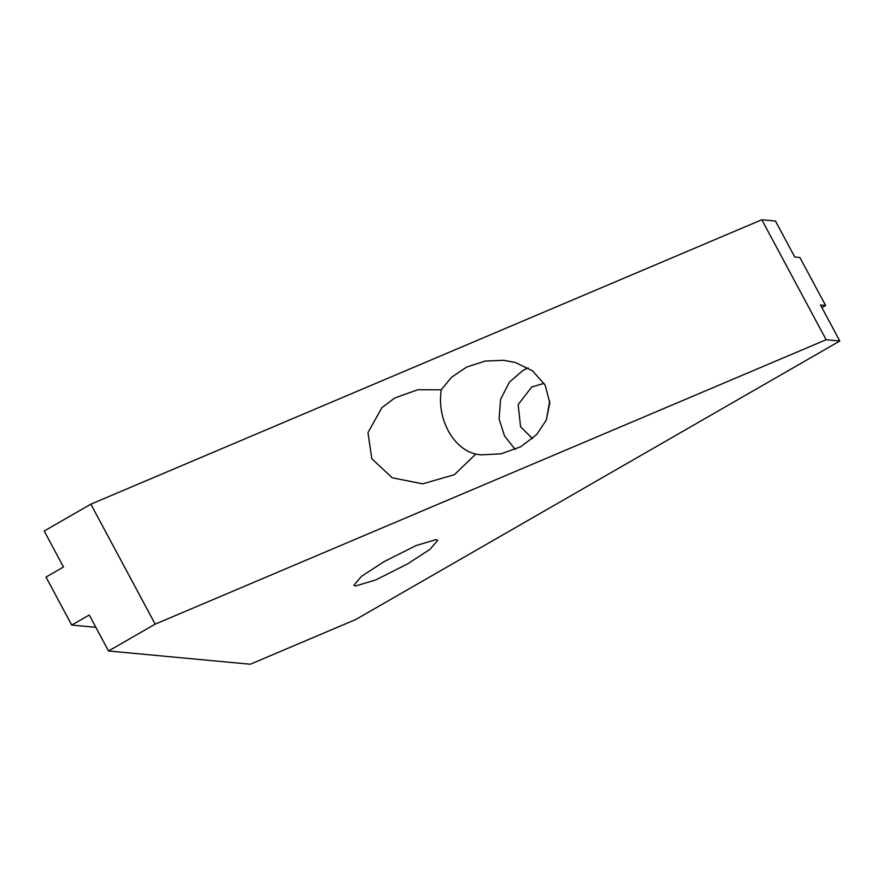 <?xml version="1.0" encoding="UTF-8"?>
<svg xmlns="http://www.w3.org/2000/svg" width="884" height="884" viewBox="0 0 884 884"><rect width="100%" height="100%" fill="white"/><g stroke="black" fill="none" stroke-linecap="round" stroke-linejoin="round"><path stroke-width="1.33" d="M407.623 563.893L375.634 579.981L355.467 585.993L353.898 585.252L361.567 576.28L383.999 561.683L415.977 545.594L436.143 539.572L437.724 540.312L430.055 549.284L407.623 563.893M515.239 449.437L504.532 436.011L499.106 418.906L500.565 399.435L509.394 382.131L522.842 370.529L528.124 367.921M544.135 383.347L531.682 387.026L518.168 404.574L520.566 426.784L532.5 438.63M475.747 454.122C464.487 451.293 455.304 443.503 448.188 430.74C441.447 417.657 439.138 404.01 441.249 389.789L451.492 377.28L466.73 367.026L485.106 361.081L503.648 360.285L515.35 362.484L532.577 370.849L545.196 385.203L549.793 402.949L546.257 420.121L536.654 434.608L520.775 446.752L500.996 453.823L481.194 454.862L475.747 454.122L454.442 474.664L422.674 483.846L392.164 477.769L371.799 458.708L367.965 432.641L381.866 407.734L394.695 398.01L417.723 389.767L441.249 389.789M549.715 401.049L546.4 419.789M826.142 339.732L155.175 624.148L108.533 650.989L250.249 664.238L355.799 619.496L839.8 341.014L826.142 339.732L761.809 219.762L90.853 504.178L44.2 531.019L63.493 567.009L46.001 577.075L71.737 625.065L95.837 627.32M155.175 624.148L90.853 504.178M839.8 341.014L820.507 305.013L825.623 305.499L799.898 257.509L794.771 257.034L775.467 221.033L761.809 219.762M108.533 650.989L89.229 614.999L71.737 625.065M825.623 305.499L821.91 307.632"/></g></svg>
